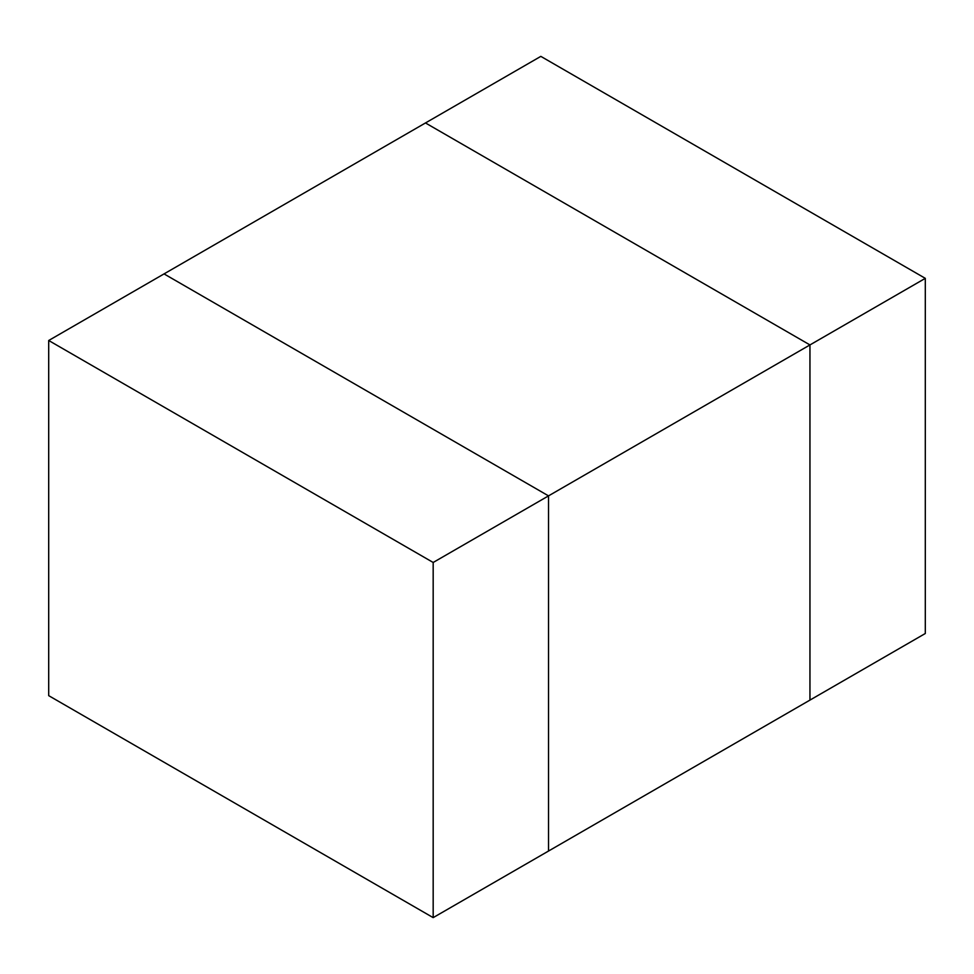 <?xml version="1.0" encoding="UTF-8"?>
<svg xmlns="http://www.w3.org/2000/svg" width="974" height="974" viewBox="0 0 974 974"><rect width="100%" height="100%" fill="white"/><g stroke="black" fill="none" stroke-linecap="round" stroke-linejoin="round"><path stroke-width="1.46" d="M925.3 278.345L925.3 633.502L809.954 700.099L809.954 344.93L925.3 278.345L540.826 56.37L425.48 122.955L809.954 344.93L809.954 700.099L548.52 851.045L548.52 495.876L164.046 273.901L425.48 122.955L809.954 344.93L548.52 495.876L548.52 851.045L433.174 917.63L433.174 562.473L48.7 340.498L48.7 695.655L433.174 917.63M433.174 562.473L548.52 495.876L164.046 273.901L48.7 340.498"/></g></svg>
